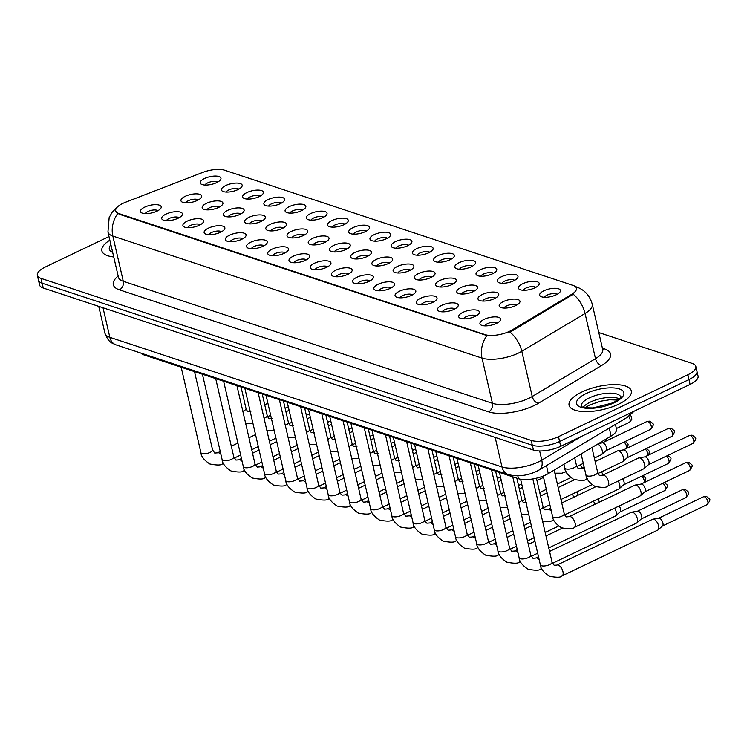 <?xml version="1.0" encoding="UTF-8"?>
<svg xmlns="http://www.w3.org/2000/svg" width="747" height="747" viewBox="0 0 747 747"><rect width="100%" height="100%" fill="white"/><g stroke="black" fill="none" stroke-linecap="round" stroke-linejoin="round"><path stroke-width="1.12" d="M522.713 283.748A10.645 3.922 167 0 1 534.992 281.32A10.645 3.922 167 0 1 538.708 285.083A10.645 3.922 167 0 1 534.964 287.8A10.645 3.922 167 0 1 519.66 289.481A10.645 3.922 167 0 1 522.713 283.748M535.832 287.362A6.658 2.446 -13 0 0 525.841 288.127A6.658 2.446 -13 0 0 523.255 290.266M501.498 276.735A10.645 3.922 167 0 1 513.768 274.308A10.645 3.922 167 0 1 517.494 278.071A10.645 3.922 167 0 1 513.749 280.788A10.645 3.922 167 0 1 498.445 282.469A10.645 3.922 167 0 1 501.498 276.735M514.608 280.349A6.658 2.446 -13 0 0 504.627 281.115A6.658 2.446 -13 0 0 502.031 283.253M480.274 269.723A10.645 3.922 167 0 1 492.553 267.295A10.645 3.922 167 0 1 496.279 271.058A10.645 3.922 167 0 1 492.534 273.775A10.645 3.922 167 0 1 477.23 275.456A10.645 3.922 167 0 1 480.274 269.723M493.393 273.327A6.658 2.446 -13 0 0 483.412 274.093A6.658 2.446 -13 0 0 480.816 276.231M459.06 262.711A10.645 3.922 167 0 1 471.338 260.283A10.645 3.922 167 0 1 475.064 264.046A10.645 3.922 167 0 1 471.32 266.763A10.645 3.922 167 0 1 456.015 268.444A10.645 3.922 167 0 1 459.06 262.711M472.179 266.315A6.658 2.446 -13 0 0 462.197 267.081A6.658 2.446 -13 0 0 459.601 269.219M437.845 255.698A10.645 3.922 167 0 1 450.124 253.27A10.645 3.922 167 0 1 453.849 257.033A10.645 3.922 167 0 1 450.105 259.741A10.645 3.922 167 0 1 434.801 261.431A10.645 3.922 167 0 1 437.845 255.698M450.964 259.302A6.658 2.446 -13 0 0 440.982 260.068A6.658 2.446 -13 0 0 438.386 262.206M416.63 248.676A10.645 3.922 167 0 1 428.909 246.258A10.645 3.922 167 0 1 432.634 250.021A10.645 3.922 167 0 1 428.881 252.729A10.645 3.922 167 0 1 413.586 254.419A10.645 3.922 167 0 1 416.63 248.676M429.749 252.29A6.658 2.446 -13 0 0 419.767 253.056A6.658 2.446 -13 0 0 417.171 255.194M395.415 241.664A10.645 3.922 167 0 1 407.694 239.236A10.645 3.922 167 0 1 411.42 243.008A10.645 3.922 167 0 1 407.666 245.716A10.645 3.922 167 0 1 392.362 247.406A10.645 3.922 167 0 1 395.415 241.664M408.534 245.277A6.658 2.446 -13 0 0 398.543 246.043A6.658 2.446 -13 0 0 395.957 248.181M374.2 234.651A10.645 3.922 167 0 1 386.47 232.224A10.645 3.922 167 0 1 390.195 235.987A10.645 3.922 167 0 1 386.451 238.704A10.645 3.922 167 0 1 371.147 240.385A10.645 3.922 167 0 1 374.2 234.651M387.32 238.265A6.658 2.446 -13 0 0 377.328 239.031A6.658 2.446 -13 0 0 374.742 241.169M352.986 227.639A10.645 3.922 167 0 1 365.255 225.211A10.645 3.922 167 0 1 368.981 228.974A10.645 3.922 167 0 1 365.236 231.691A10.645 3.922 167 0 1 349.932 233.372A10.645 3.922 167 0 1 352.986 227.639M366.095 231.253A6.658 2.446 -13 0 0 356.114 232.018A6.658 2.446 -13 0 0 353.518 234.156M331.761 220.626A10.645 3.922 167 0 1 344.04 218.199A10.645 3.922 167 0 1 347.766 221.962A10.645 3.922 167 0 1 344.022 224.679A10.645 3.922 167 0 1 328.717 226.36A10.645 3.922 167 0 1 331.761 220.626M344.881 224.231A6.658 2.446 -13 0 0 334.899 225.006A6.658 2.446 -13 0 0 332.303 227.135M310.547 213.614A10.645 3.922 167 0 1 322.825 211.186A10.645 3.922 167 0 1 326.551 214.949A10.645 3.922 167 0 1 322.807 217.666A10.645 3.922 167 0 1 307.503 219.347A10.645 3.922 167 0 1 310.547 213.614M323.666 217.218A6.658 2.446 -13 0 0 313.684 217.984A6.658 2.446 -13 0 0 311.088 220.122M289.332 206.602A10.645 3.922 167 0 1 301.611 204.174A10.645 3.922 167 0 1 305.336 207.937A10.645 3.922 167 0 1 301.592 210.645A10.645 3.922 167 0 1 286.288 212.335A10.645 3.922 167 0 1 289.332 206.602M302.451 210.206A6.658 2.446 -13 0 0 292.469 210.971A6.658 2.446 -13 0 0 289.873 213.11M268.117 199.58A10.645 3.922 167 0 1 280.396 197.161A10.645 3.922 167 0 1 284.121 200.924A10.645 3.922 167 0 1 280.368 203.632A10.645 3.922 167 0 1 265.073 205.322A10.645 3.922 167 0 1 268.117 199.58M281.236 203.193A6.658 2.446 -13 0 0 271.254 203.959A6.658 2.446 -13 0 0 268.659 206.097M246.902 192.567A10.645 3.922 167 0 1 259.181 190.14A10.645 3.922 167 0 1 262.907 193.912A10.645 3.922 167 0 1 259.153 196.62A10.645 3.922 167 0 1 243.849 198.31A10.645 3.922 167 0 1 246.902 192.567M260.021 196.181A6.658 2.446 -13 0 0 250.03 196.947A6.658 2.446 -13 0 0 247.444 199.085M225.687 185.555A10.645 3.922 167 0 1 237.957 183.127A10.645 3.922 167 0 1 241.683 186.89A10.645 3.922 167 0 1 237.938 189.607A10.645 3.922 167 0 1 222.634 191.288A10.645 3.922 167 0 1 225.687 185.555M238.797 189.168A6.658 2.446 -13 0 0 228.815 189.934A6.658 2.446 -13 0 0 226.229 192.072M204.473 178.542A10.645 3.922 167 0 1 216.742 176.115A10.645 3.922 167 0 1 220.468 179.878A10.645 3.922 167 0 1 216.723 182.595A10.645 3.922 167 0 1 201.419 184.276A10.645 3.922 167 0 1 204.473 178.542M217.582 182.156A6.658 2.446 -13 0 0 207.601 182.922A6.658 2.446 -13 0 0 205.005 185.06M543.928 290.76A10.645 3.922 167 0 1 556.207 288.333A10.645 3.922 167 0 1 559.933 292.105A10.645 3.922 167 0 1 556.179 294.813A10.645 3.922 167 0 1 540.875 296.503A10.645 3.922 167 0 1 543.928 290.76M557.047 294.374A6.658 2.446 -13 0 0 547.056 295.14A6.658 2.446 -13 0 0 544.47 297.278M482.226 294.533A10.645 3.922 167 0 1 494.505 292.105A10.645 3.922 167 0 1 498.23 295.877A10.645 3.922 167 0 1 494.486 298.585A10.645 3.922 167 0 1 479.182 300.275A10.645 3.922 167 0 1 482.226 294.533M495.345 298.146A6.658 2.446 -13 0 0 485.363 298.912A6.658 2.446 -13 0 0 482.767 301.05M461.011 287.52A10.645 3.922 167 0 1 473.29 285.093A10.645 3.922 167 0 1 477.016 288.865A10.645 3.922 167 0 1 473.262 291.573A10.645 3.922 167 0 1 457.958 293.263A10.645 3.922 167 0 1 461.011 287.52M474.13 291.134A6.658 2.446 -13 0 0 464.139 291.9A6.658 2.446 -13 0 0 461.553 294.038M439.796 280.508A10.645 3.922 167 0 1 452.075 278.08A10.645 3.922 167 0 1 455.801 281.843A10.645 3.922 167 0 1 452.047 284.56A10.645 3.922 167 0 1 436.743 286.241A10.645 3.922 167 0 1 439.796 280.508M452.915 284.121A6.658 2.446 -13 0 0 442.924 284.887A6.658 2.446 -13 0 0 440.338 287.025M418.581 273.495A10.645 3.922 167 0 1 430.851 271.068A10.645 3.922 167 0 1 434.577 274.831A10.645 3.922 167 0 1 430.832 277.548A10.645 3.922 167 0 1 415.528 279.229A10.645 3.922 167 0 1 418.581 273.495M431.691 277.109A6.658 2.446 -13 0 0 421.71 277.875A6.658 2.446 -13 0 0 419.114 280.013M397.367 266.483A10.645 3.922 167 0 1 409.636 264.055A10.645 3.922 167 0 1 413.362 267.818A10.645 3.922 167 0 1 409.617 270.535A10.645 3.922 167 0 1 394.313 272.216A10.645 3.922 167 0 1 397.367 266.483M410.476 270.087A6.658 2.446 -13 0 0 400.495 270.853A6.658 2.446 -13 0 0 397.899 272.991M376.143 259.47A10.645 3.922 167 0 1 388.421 257.043A10.645 3.922 167 0 1 392.147 260.806A10.645 3.922 167 0 1 388.403 263.514A10.645 3.922 167 0 1 373.098 265.204A10.645 3.922 167 0 1 376.143 259.47M389.262 263.075A6.658 2.446 -13 0 0 379.28 263.84A6.658 2.446 -13 0 0 376.684 265.979M354.928 252.449A10.645 3.922 167 0 1 367.207 250.03A10.645 3.922 167 0 1 370.932 253.793A10.645 3.922 167 0 1 367.188 256.501A10.645 3.922 167 0 1 351.884 258.191A10.645 3.922 167 0 1 354.928 252.449M368.047 256.062A6.658 2.446 -13 0 0 358.065 256.828A6.658 2.446 -13 0 0 355.469 258.966M333.713 245.436A10.645 3.922 167 0 1 345.992 243.008A10.645 3.922 167 0 1 349.717 246.781A10.645 3.922 167 0 1 345.973 249.489A10.645 3.922 167 0 1 330.669 251.179A10.645 3.922 167 0 1 333.713 245.436M346.832 249.05A6.658 2.446 -13 0 0 336.85 249.815A6.658 2.446 -13 0 0 334.254 251.954M312.498 238.424A10.645 3.922 167 0 1 324.777 235.996A10.645 3.922 167 0 1 328.503 239.768A10.645 3.922 167 0 1 324.749 242.476A10.645 3.922 167 0 1 309.445 244.166A10.645 3.922 167 0 1 312.498 238.424M325.617 242.037A6.658 2.446 -13 0 0 315.626 242.803A6.658 2.446 -13 0 0 313.04 244.941M291.283 231.411A10.645 3.922 167 0 1 303.562 228.984A10.645 3.922 167 0 1 307.278 232.747A10.645 3.922 167 0 1 303.534 235.464A10.645 3.922 167 0 1 288.23 237.144A10.645 3.922 167 0 1 291.283 231.411M304.402 235.025A6.658 2.446 -13 0 0 294.411 235.791A6.658 2.446 -13 0 0 291.825 237.929M270.069 224.399A10.645 3.922 167 0 1 282.338 221.971A10.645 3.922 167 0 1 286.064 225.734A10.645 3.922 167 0 1 282.319 228.451A10.645 3.922 167 0 1 267.015 230.132A10.645 3.922 167 0 1 270.069 224.399M283.178 228.012A6.658 2.446 -13 0 0 273.197 228.778A6.658 2.446 -13 0 0 270.601 230.916M248.854 217.386A10.645 3.922 167 0 1 261.123 214.959A10.645 3.922 167 0 1 264.849 218.722A10.645 3.922 167 0 1 261.105 221.439A10.645 3.922 167 0 1 245.8 223.12A10.645 3.922 167 0 1 248.854 217.386M261.964 220.991A6.658 2.446 -13 0 0 251.982 221.756A6.658 2.446 -13 0 0 249.386 223.895M227.63 210.374A10.645 3.922 167 0 1 239.908 207.946A10.645 3.922 167 0 1 243.634 211.709A10.645 3.922 167 0 1 239.89 214.426A10.645 3.922 167 0 1 224.586 216.107A10.645 3.922 167 0 1 227.63 210.374M240.749 213.978A6.658 2.446 -13 0 0 230.767 214.744A6.658 2.446 -13 0 0 228.171 216.882M206.415 203.361A10.645 3.922 167 0 1 218.694 200.934A10.645 3.922 167 0 1 222.419 204.697A10.645 3.922 167 0 1 218.675 207.405A10.645 3.922 167 0 1 203.371 209.095A10.645 3.922 167 0 1 206.415 203.361M219.534 206.966A6.658 2.446 -13 0 0 209.552 207.731A6.658 2.446 -13 0 0 206.956 209.87M185.2 196.34A10.645 3.922 167 0 1 197.479 193.912A10.645 3.922 167 0 1 201.204 197.684A10.645 3.922 167 0 1 197.451 200.392A10.645 3.922 167 0 1 182.156 202.082A10.645 3.922 167 0 1 185.2 196.34M198.319 199.953A6.658 2.446 -13 0 0 188.337 200.719A6.658 2.446 -13 0 0 185.742 202.857M503.441 301.545A10.645 3.922 167 0 1 515.719 299.127A10.645 3.922 167 0 1 519.445 302.89A10.645 3.922 167 0 1 515.701 305.598A10.645 3.922 167 0 1 500.397 307.288A10.645 3.922 167 0 1 503.441 301.545M516.56 305.159A6.658 2.446 -13 0 0 506.578 305.925A6.658 2.446 -13 0 0 503.982 308.063M462.963 312.339A10.645 3.922 167 0 1 475.232 309.912A10.645 3.922 167 0 1 478.958 313.675A10.645 3.922 167 0 1 475.213 316.392A10.645 3.922 167 0 1 459.909 318.073A10.645 3.922 167 0 1 462.963 312.339M476.072 315.944A6.658 2.446 -13 0 0 466.091 316.709A6.658 2.446 -13 0 0 463.495 318.848M441.738 305.327A10.645 3.922 167 0 1 454.017 302.899A10.645 3.922 167 0 1 457.743 306.662A10.645 3.922 167 0 1 453.999 309.37A10.645 3.922 167 0 1 438.694 311.06A10.645 3.922 167 0 1 441.738 305.327M454.858 308.931A6.658 2.446 -13 0 0 444.876 309.697A6.658 2.446 -13 0 0 442.28 311.835M420.524 298.305A10.645 3.922 167 0 1 432.802 295.887A10.645 3.922 167 0 1 436.528 299.65A10.645 3.922 167 0 1 432.784 302.358A10.645 3.922 167 0 1 417.48 304.048A10.645 3.922 167 0 1 420.524 298.305M433.643 301.919A6.658 2.446 -13 0 0 423.661 302.684A6.658 2.446 -13 0 0 421.065 304.823M399.309 291.293A10.645 3.922 167 0 1 411.588 288.865A10.645 3.922 167 0 1 415.313 292.637A10.645 3.922 167 0 1 411.569 295.345A10.645 3.922 167 0 1 396.265 297.035A10.645 3.922 167 0 1 399.309 291.293M412.428 294.906A6.658 2.446 -13 0 0 402.446 295.672A6.658 2.446 -13 0 0 399.85 297.81M378.094 284.28A10.645 3.922 167 0 1 390.373 281.852A10.645 3.922 167 0 1 394.099 285.615A10.645 3.922 167 0 1 390.345 288.333A10.645 3.922 167 0 1 375.05 290.013A10.645 3.922 167 0 1 378.094 284.28M391.213 287.894A6.658 2.446 -13 0 0 381.231 288.659A6.658 2.446 -13 0 0 378.636 290.798M356.879 277.268A10.645 3.922 167 0 1 369.158 274.84A10.645 3.922 167 0 1 372.884 278.603A10.645 3.922 167 0 1 369.13 281.32A10.645 3.922 167 0 1 353.826 283.001A10.645 3.922 167 0 1 356.879 277.268M369.998 280.881A6.658 2.446 -13 0 0 360.007 281.647A6.658 2.446 -13 0 0 357.421 283.785M335.664 270.255A10.645 3.922 167 0 1 347.934 267.828A10.645 3.922 167 0 1 351.66 271.591A10.645 3.922 167 0 1 347.915 274.308A10.645 3.922 167 0 1 332.611 275.988A10.645 3.922 167 0 1 335.664 270.255M348.784 273.869A6.658 2.446 -13 0 0 338.793 274.635A6.658 2.446 -13 0 0 336.206 276.763M314.45 263.243A10.645 3.922 167 0 1 326.719 260.815A10.645 3.922 167 0 1 330.445 264.578A10.645 3.922 167 0 1 326.7 267.295A10.645 3.922 167 0 1 311.396 268.976A10.645 3.922 167 0 1 314.45 263.243M327.56 266.847A6.658 2.446 -13 0 0 317.578 267.613A6.658 2.446 -13 0 0 314.982 269.751M293.226 256.23A10.645 3.922 167 0 1 305.504 253.803A10.645 3.922 167 0 1 309.23 257.566A10.645 3.922 167 0 1 305.486 260.273A10.645 3.922 167 0 1 290.181 261.964A10.645 3.922 167 0 1 293.226 256.23M306.345 259.835A6.658 2.446 -13 0 0 296.363 260.6A6.658 2.446 -13 0 0 293.767 262.739M272.011 249.209A10.645 3.922 167 0 1 284.29 246.79A10.645 3.922 167 0 1 288.015 250.553A10.645 3.922 167 0 1 284.271 253.261A10.645 3.922 167 0 1 268.967 254.951A10.645 3.922 167 0 1 272.011 249.209M285.13 252.822A6.658 2.446 -13 0 0 275.148 253.588A6.658 2.446 -13 0 0 272.552 255.726M250.796 242.196A10.645 3.922 167 0 1 263.075 239.768A10.645 3.922 167 0 1 266.8 243.541A10.645 3.922 167 0 1 263.056 246.249A10.645 3.922 167 0 1 247.752 247.939A10.645 3.922 167 0 1 250.796 242.196M263.915 245.81A6.658 2.446 -13 0 0 253.933 246.575A6.658 2.446 -13 0 0 251.337 248.714M229.581 235.184A10.645 3.922 167 0 1 241.86 232.756A10.645 3.922 167 0 1 245.586 236.519A10.645 3.922 167 0 1 241.832 239.236A10.645 3.922 167 0 1 226.537 240.926A10.645 3.922 167 0 1 229.581 235.184M242.7 238.797A6.658 2.446 -13 0 0 232.709 239.563A6.658 2.446 -13 0 0 230.123 241.701M208.366 228.171A10.645 3.922 167 0 1 220.645 225.743A10.645 3.922 167 0 1 224.371 229.506A10.645 3.922 167 0 1 220.617 232.224A10.645 3.922 167 0 1 205.313 233.904A10.645 3.922 167 0 1 208.366 228.171M221.485 231.785A6.658 2.446 -13 0 0 211.494 232.55A6.658 2.446 -13 0 0 208.908 234.689M187.152 221.159A10.645 3.922 167 0 1 199.421 218.731A10.645 3.922 167 0 1 203.147 222.494A10.645 3.922 167 0 1 199.402 225.211A10.645 3.922 167 0 1 184.098 226.892A10.645 3.922 167 0 1 187.152 221.159M200.261 224.772A6.658 2.446 -13 0 0 190.28 225.538A6.658 2.446 -13 0 0 187.693 227.676M165.937 214.146A10.645 3.922 167 0 1 178.206 211.718A10.645 3.922 167 0 1 181.932 215.481A10.645 3.922 167 0 1 178.188 218.199A10.645 3.922 167 0 1 162.883 219.879A10.645 3.922 167 0 1 165.937 214.146M179.047 217.75A6.658 2.446 -13 0 0 169.065 218.516A6.658 2.446 -13 0 0 166.469 220.654M144.713 207.134A10.645 3.922 167 0 1 156.991 204.706A10.645 3.922 167 0 1 160.717 208.469A10.645 3.922 167 0 1 156.973 211.177A10.645 3.922 167 0 1 141.669 212.867A10.645 3.922 167 0 1 144.713 207.134M157.832 210.738A6.658 2.446 -13 0 0 147.85 211.504A6.658 2.446 -13 0 0 145.254 213.642M484.177 319.352A10.645 3.922 167 0 1 496.447 316.924A10.645 3.922 167 0 1 500.173 320.687A10.645 3.922 167 0 1 496.428 323.404A10.645 3.922 167 0 1 481.124 325.085A10.645 3.922 167 0 1 484.177 319.352M497.297 322.956A6.658 2.446 -13 0 0 487.305 323.722A6.658 2.446 -13 0 0 484.719 325.86M615.407 424.399L616.499 429.142A19.964 7.349 167 0 1 611.111 436.061L548.298 473.598A19.964 7.349 167 0 1 545.73 474.961A19.964 7.349 167 0 1 518.465 478.715L143.938 354.9A19.964 7.349 167 0 1 140.912 353.098M511.966 330.034A17.965 6.611 167 0 1 509.659 331.266A17.965 6.611 167 0 1 485.111 334.637L119.006 213.605A17.965 6.611 167 0 1 115.701 210.85A17.965 6.611 167 0 1 125.487 202.269L202.642 172.454A17.965 6.611 167 0 1 224.558 170.204L573.117 285.438A17.965 6.611 167 0 1 576.423 288.183A17.965 6.611 167 0 1 571.567 294.411L511.966 330.034L512.171 330.902L507.549 332.723M618.581 404.202A31.934 11.756 -13 0 0 631.318 390.933A31.934 11.756 -13 0 0 613.175 384.612A31.934 11.756 -13 0 0 581.82 392.044A31.934 11.756 -13 0 0 569.083 405.304A31.934 11.756 -13 0 0 587.226 411.625A31.934 11.756 -13 0 0 618.581 404.202A31.934 11.756 -13 0 0 631.318 390.933A31.934 11.756 -13 0 0 613.175 384.612A31.934 11.756 -13 0 0 581.82 392.044A31.934 11.756 -13 0 0 569.083 405.304A31.934 11.756 -13 0 0 587.226 411.625A31.934 11.756 -13 0 0 618.581 404.202M575.377 286.605A23.288 18.516 108.3 0 1 576.264 286.867C584.528 289.761 589.859 295.56 592.259 304.253A26.612 9.795 167 0 1 585.069 313.479L521.798 351.286A26.612 9.795 167 0 1 518.381 353.107A26.612 9.795 167 0 1 482.02 358.112A23.288 18.516 -71.7 0 1 486.913 335.562L119.137 214.202L115.72 210.953M695.831 366.478L698.062 376.124A19.964 7.349 -13 0 1 690.097 384.406L560.708 446.314A19.964 7.349 -13 0 1 533.442 450.067L43.242 288.015A19.964 7.349 -13 0 1 39.572 284.952L38.461 280.134A19.964 7.349 -13 0 0 42.131 283.197L532.322 445.24A19.964 7.349 -13 0 0 559.596 441.496L688.986 379.588A19.964 7.349 -13 0 0 696.951 371.296A19.964 7.349 -13 0 1 688.986 379.588L559.596 441.496A19.964 7.349 -13 0 1 532.322 445.24L42.131 283.197A19.964 7.349 -13 0 1 38.461 280.134L37.35 275.307A19.964 7.349 -13 0 0 41.02 278.37L531.21 440.422A19.964 7.349 -13 0 0 558.485 436.668L687.875 374.761A19.964 7.349 -13 0 0 695.831 366.478A19.964 7.349 -13 0 0 692.161 363.415L598.795 332.546M117.737 213.511A23.288 18.516 108.3 0 0 112.844 236.061L482.02 358.112L492.46 403.315A26.612 9.795 -13 0 0 528.811 398.319A26.612 9.795 -13 0 0 532.237 396.489L595.499 358.681L585.069 313.479A23.288 14.258 -120.9 0 0 573.22 294.243L512.171 330.902M109.837 240.179A31.934 11.756 -13 0 0 101.863 250.852A31.934 11.756 -13 0 0 113.712 256.949A31.934 11.756 -13 0 1 101.863 250.852A31.934 11.756 -13 0 1 109.837 240.179M109.006 236.547L45.306 267.024A19.964 7.349 -13 0 0 37.35 275.307M556.907 565.068L652.589 519.296A5.985 2.885 64.4 0 1 652.971 519.174A5.985 2.885 64.4 0 1 653.914 519.268A5.985 2.885 64.4 0 1 658.621 525.832A5.985 2.885 64.4 0 1 658.088 529.875A5.985 2.885 64.4 0 1 657.752 530.099L562.08 575.872C560.978 577.552 556.702 577.664 549.26 576.189C543.499 572.351 540.529 568.56 540.352 564.797A5.985 2.204 167 0 0 541.248 565.638A5.985 2.204 167 0 0 549.633 564.592A5.985 2.204 167 0 0 552.024 562.099L554.171 565.274L556.907 565.068A5.985 2.885 64.4 0 1 558.242 565.049A5.985 2.885 64.4 0 1 558.457 565.124A5.985 2.885 64.4 0 1 562.65 570.587A5.985 2.885 64.4 0 1 562.08 575.872M658.565 518.278A4.323 2.082 64.4 0 1 658.835 518.194A4.323 2.082 64.4 0 1 659.526 518.259A4.323 2.082 64.4 0 1 662.916 523.003A4.323 2.082 64.4 0 1 662.533 525.916L658.088 529.875M569.111 516.644L634.903 485.167A5.985 2.885 64.4 0 1 635.286 485.046A5.985 2.885 64.4 0 1 636.239 485.139A5.985 2.885 64.4 0 1 640.935 491.703A5.985 2.885 64.4 0 1 640.412 495.747A5.985 2.885 64.4 0 1 640.076 495.971L574.275 527.447C573.173 529.128 568.906 529.24 561.455 527.774C555.693 523.936 552.724 520.136 552.556 516.373A5.985 2.204 167 0 0 553.443 517.213A5.985 2.204 167 0 0 561.837 516.168A5.985 2.204 167 0 0 564.218 513.684C565.302 516.14 566.021 517.195 566.375 516.849L569.111 516.644A5.985 2.885 64.4 0 1 570.437 516.625A5.985 2.885 64.4 0 1 570.661 516.709A5.985 2.885 64.4 0 1 574.845 522.172A5.985 2.885 64.4 0 1 574.275 527.447M640.889 484.149A4.323 2.082 64.4 0 1 641.159 484.065A4.323 2.082 64.4 0 1 641.85 484.131A4.323 2.082 64.4 0 1 645.24 488.874A4.323 2.082 64.4 0 1 644.857 491.787L640.412 495.747M602.521 475.241L638.601 457.976A5.985 2.885 64.4 0 1 638.984 457.855A5.985 2.885 64.4 0 1 639.936 457.958A5.985 2.885 64.4 0 1 644.633 464.522A5.985 2.885 64.4 0 1 644.11 468.556A5.985 2.885 64.4 0 1 643.774 468.78L607.694 486.045C606.592 487.726 602.315 487.828 594.873 486.362C589.112 482.525 586.143 478.724 585.965 474.971A5.985 2.204 167 0 0 586.862 475.811A5.985 2.204 167 0 0 595.247 474.756A5.985 2.204 167 0 0 597.637 472.272C598.721 474.728 599.43 475.783 599.785 475.447L602.521 475.241A5.985 2.885 64.4 0 1 603.856 475.213A5.985 2.885 64.4 0 1 604.071 475.297A5.985 2.885 64.4 0 1 608.263 480.76A5.985 2.885 64.4 0 1 607.694 486.045M644.586 456.959A4.323 2.082 64.4 0 1 644.857 456.875A4.323 2.082 64.4 0 1 645.548 456.94A4.323 2.082 64.4 0 1 648.938 461.683A4.323 2.082 64.4 0 1 648.555 464.606L644.11 468.556M549.559 551.417L631.364 512.283A5.985 2.885 64.4 0 1 631.747 512.162A5.985 2.885 64.4 0 1 632.7 512.255A5.985 2.885 64.4 0 1 637.396 518.82A5.985 2.885 64.4 0 1 636.874 522.863A5.985 2.885 64.4 0 1 636.537 523.087L552.425 563.322M637.35 511.265A4.323 2.082 64.4 0 1 637.621 511.181A4.323 2.082 64.4 0 1 638.312 511.247A4.323 2.082 64.4 0 1 641.701 515.99A4.323 2.082 64.4 0 1 641.318 518.904L636.874 522.863M614.632 508.147A5.985 2.885 64.4 0 1 616.182 511.807A5.985 2.885 64.4 0 1 615.659 515.85A5.985 2.885 64.4 0 1 615.323 516.065L548.746 547.924M619.132 505.99A4.323 2.082 64.4 0 1 620.486 508.978A4.323 2.082 64.4 0 1 620.103 511.891L615.659 515.85M593.417 501.134A5.985 2.885 64.4 0 1 594.845 504.328M597.917 498.977A4.323 2.082 64.4 0 1 599.271 501.956A4.323 2.082 64.4 0 1 599.318 502.189M572.202 494.112A5.985 2.885 64.4 0 1 573.631 497.315M576.703 491.965A4.323 2.082 64.4 0 1 578.057 494.944A4.323 2.082 64.4 0 1 578.103 495.177M618.171 481.031A5.985 2.885 64.4 0 1 619.721 484.691A5.985 2.885 64.4 0 1 619.198 488.734A5.985 2.885 64.4 0 1 618.861 488.958L564.629 514.898M622.671 478.874A4.323 2.082 64.4 0 1 624.025 481.862A4.323 2.082 64.4 0 1 623.642 484.775L619.198 488.734M601.456 471.861A4.323 2.082 64.4 0 1 602.81 474.849A4.323 2.082 64.4 0 1 602.857 475.083M580.242 464.849A4.323 2.082 64.4 0 1 581.596 467.837A4.323 2.082 64.4 0 1 581.642 468.061M595.172 461.59L617.386 450.964A5.985 2.885 64.4 0 1 617.769 450.843A5.985 2.885 64.4 0 1 618.721 450.936A5.985 2.885 64.4 0 1 623.418 457.5A5.985 2.885 64.4 0 1 622.886 461.543A5.985 2.885 64.4 0 1 622.559 461.767L598.039 473.495M623.362 449.946A4.323 2.082 64.4 0 1 623.642 449.862A4.323 2.082 64.4 0 1 624.324 449.927A4.323 2.082 64.4 0 1 627.723 454.671A4.323 2.082 64.4 0 1 627.34 457.584L622.886 461.543M602.147 442.934A4.323 2.082 64.4 0 1 602.427 442.85A4.323 2.082 64.4 0 1 603.109 442.915A4.323 2.082 64.4 0 1 606.508 447.658A4.323 2.082 64.4 0 1 606.125 450.572L601.671 454.531A5.985 2.885 64.4 0 1 601.344 454.755L594.36 458.088M597.768 444.026A5.985 2.885 64.4 0 1 602.203 450.488A5.985 2.885 64.4 0 1 601.671 454.531M546.459 465.605L548.298 473.598M119.006 213.605L119.137 214.202M571.567 294.411L571.763 295.289M485.111 334.637L485.251 335.235M517.802 475.82L518.465 478.715M609.263 428.078L611.111 436.061M143.741 354.022L143.938 354.9M119.408 289.817A6.658 5.294 108.3 0 0 123.283 281.274L492.46 403.315A6.658 5.294 108.3 0 1 488.585 411.858L119.408 289.817A33.27 12.251 167 0 1 118.129 276.063M118.39 277.193A26.612 9.795 -13 0 0 123.283 281.274L112.844 236.061A26.612 9.795 167 0 1 107.951 231.99L118.549 277.707M509.856 331.976A23.288 14.258 -120.9 0 1 521.798 351.286L532.237 396.489A6.658 4.071 59.1 0 0 538.307 403.324A33.27 12.251 167 0 1 488.585 411.858M602.409 348.214L604.454 348.886A33.27 12.251 167 0 1 601.578 365.516L538.307 403.324M41.02 278.37L43.242 288.015M531.21 440.422L533.442 450.067M558.485 436.668L560.708 446.314M687.875 374.761L690.097 384.406M601.578 365.516A6.658 4.071 59.1 0 1 595.499 358.681A26.612 9.795 -13 0 0 602.698 349.456L602.773 349.988M602.68 349.381A6.658 5.294 108.3 0 0 604.454 348.886M103.011 307.773L109.837 337.317A13.306 10.579 108.3 0 0 116.177 344.918C112.452 342.901 109.062 343.695 104.944 333.237A26.612 9.795 -13 0 0 109.837 337.317L501.993 466.959A26.612 9.795 -13 0 0 538.344 461.954A26.612 9.795 -13 0 0 541.771 460.124L539.651 450.964M495.168 437.415L501.993 466.959A13.306 10.579 108.3 0 0 508.333 474.56L116.177 344.918M634.25 411.13L627.247 417.33L539.222 469.928A13.306 8.152 -120.9 0 0 541.771 460.124L581.642 436.295M627.247 417.33A13.306 8.152 -120.9 0 0 629.964 413.175M704.44 496.774A4.323 2.082 64.4 0 1 707.586 500.649A4.323 2.082 64.4 0 1 707.213 504.589C711.76 498.361 709.781 499.584 706.709 496.578A4.323 3.436 108.3 0 0 704.44 496.774A4.323 2.082 64.4 0 0 703.478 496.783L658.695 518.213M686.764 462.645A4.323 2.082 64.4 0 1 689.911 466.52A4.323 2.082 64.4 0 1 689.537 470.461C694.084 464.232 692.105 465.456 689.033 462.458A4.323 3.436 108.3 0 0 686.764 462.645A4.323 2.082 64.4 0 0 685.802 462.654L641.019 484.084M690.303 435.529A4.323 2.082 64.4 0 1 693.449 439.404A4.323 2.082 64.4 0 1 693.076 443.344C697.623 437.116 695.644 438.34 692.572 435.342A4.323 3.436 108.3 0 0 690.303 435.529A4.323 2.082 64.4 0 0 689.341 435.548L644.708 456.903M683.225 489.752A4.323 2.082 64.4 0 1 686.372 493.636A4.323 2.082 64.4 0 1 685.998 497.577C690.545 491.349 688.566 492.562 685.494 489.565A4.323 3.436 108.3 0 0 683.225 489.752A4.323 2.082 64.4 0 0 682.263 489.771L637.48 511.2M512.741 476.819L530.809 555.086A5.985 2.204 167 0 1 528.418 557.57A5.985 2.204 167 0 1 520.033 558.625A5.985 2.204 167 0 1 519.137 557.785L499.435 472.421M530.809 555.086L532.956 558.261L535.692 558.056A5.985 2.885 64.4 0 1 537.028 558.028A5.985 2.885 64.4 0 1 537.242 558.112A5.985 2.885 64.4 0 1 539.147 559.578M541.51 568.252A5.985 2.885 64.4 0 1 540.856 568.859C539.764 570.54 535.487 570.643 528.045 569.177C522.284 565.339 519.314 561.539 519.137 557.785M662.869 483.225A4.323 2.082 64.4 0 1 665.353 487.277A4.323 2.082 64.4 0 1 664.783 490.564C669.331 484.336 667.351 485.55 664.27 482.553L664.27 482.553M491.526 469.807L509.594 548.074A5.985 2.204 167 0 1 507.204 550.558A5.985 2.204 167 0 1 498.819 551.613A5.985 2.204 167 0 1 497.922 550.772L478.22 465.409M509.594 548.074L511.742 551.249L514.478 551.043A5.985 2.885 64.4 0 1 515.803 551.015A5.985 2.885 64.4 0 1 516.028 551.099A5.985 2.885 64.4 0 1 517.932 552.565M520.295 561.24A5.985 2.885 64.4 0 1 519.641 561.847C518.549 563.527 514.272 563.63 506.83 562.164C501.069 558.326 498.1 554.526 497.922 550.772M641.654 476.203A4.323 2.082 64.4 0 1 644.269 482.534M643.055 475.54L645.8 478.285L645.305 482.039M470.302 462.795L488.379 541.061A5.985 2.204 167 0 1 485.989 543.545A5.985 2.204 167 0 1 477.604 544.6A5.985 2.204 167 0 1 476.707 543.751L456.996 458.397M488.379 541.061C488.249 541.696 488.958 542.752 490.527 544.227L493.263 544.031A5.985 2.885 64.4 0 1 494.589 544.003A5.985 2.885 64.4 0 1 494.813 544.087A5.985 2.885 64.4 0 1 496.718 545.553M499.08 554.227A5.985 2.885 64.4 0 1 498.426 554.834C497.325 556.515 493.057 556.618 485.606 555.152C479.845 551.314 476.875 547.514 476.707 543.751M449.087 455.782L467.155 534.049A5.985 2.204 167 0 1 464.774 536.533A5.985 2.204 167 0 1 456.38 537.579A5.985 2.204 167 0 1 455.493 536.738L435.781 451.384M467.155 534.049L469.312 537.214L472.048 537.018A5.985 2.885 64.4 0 1 473.374 536.99A5.985 2.885 64.4 0 1 473.598 537.074A5.985 2.885 64.4 0 1 475.503 538.54M477.865 547.206A5.985 2.885 64.4 0 1 477.212 547.822C476.11 549.503 471.843 549.605 464.391 548.139C458.63 544.302 455.661 540.501 455.493 536.738M666.408 456.109A4.323 2.082 64.4 0 1 668.892 460.171A4.323 2.082 64.4 0 1 668.322 463.448C672.87 457.22 670.89 458.443 667.809 455.437L667.809 455.437M551.351 511.163A5.985 2.885 64.4 0 0 549.437 509.697A5.985 2.885 64.4 0 0 549.222 509.613A5.985 2.885 64.4 0 0 547.887 509.631L545.161 509.837C544.806 510.182 544.087 509.118 543.004 506.662A5.985 2.204 167 0 1 540.623 509.155A5.985 2.204 167 0 1 539.876 509.482M553.714 519.828A5.985 2.885 64.4 0 1 553.06 520.435L549.727 521.621L542.677 521.602M645.193 449.096A4.323 2.082 64.4 0 1 647.808 455.418M646.594 448.424L649.339 451.169L648.844 454.923M526.672 502.619L523.946 502.824C523.591 503.161 522.872 502.105 521.789 499.65A5.985 2.204 167 0 1 519.398 502.143A5.985 2.204 167 0 1 518.661 502.46M623.978 442.084A4.323 2.082 64.4 0 1 626.593 448.405M625.379 441.412A4.323 3.436 108.3 0 0 625.37 441.412L628.124 444.157L627.629 447.911M505.458 495.606L502.722 495.812C502.367 496.148 501.657 495.093 500.574 492.637A5.985 2.204 167 0 1 498.184 495.121A5.985 2.204 167 0 1 497.446 495.448M669.088 428.517A4.323 2.082 64.4 0 1 672.235 432.392A4.323 2.082 64.4 0 1 671.861 436.332C676.409 430.104 674.429 431.327 671.348 428.33A4.323 3.436 108.3 0 0 669.088 428.517A4.323 2.082 64.4 0 0 668.126 428.535L623.493 449.881M584.761 469.751A5.985 2.885 64.4 0 0 582.856 468.285A5.985 2.885 64.4 0 0 582.641 468.201A5.985 2.885 64.4 0 0 581.306 468.229L578.57 468.425C578.215 468.771 577.506 467.715 576.423 465.26A5.985 2.204 167 0 1 574.032 467.743A5.985 2.204 167 0 1 565.647 468.799A5.985 2.204 167 0 1 564.751 467.949C564.928 471.712 567.888 475.512 573.659 479.35C581.101 480.816 585.377 480.713 586.47 479.032L587.235 478.668M587.123 478.425A5.985 2.885 64.4 0 1 586.47 479.032M647.873 421.504A4.323 2.082 64.4 0 1 651.01 425.379A4.323 2.082 64.4 0 1 650.646 429.32C655.184 423.091 653.214 424.315 650.133 421.308A4.323 3.436 108.3 0 0 647.873 421.504A4.323 2.082 64.4 0 0 646.911 421.513L602.278 442.868M565.909 471.404A5.985 2.885 64.4 0 1 565.255 472.02L561.921 473.196L554.872 473.178M628.778 416.35A4.323 2.082 64.4 0 1 629.432 422.307L631.757 419.44L631.663 417.041L630.403 415.145M619.394 398.842A20.281 7.47 -13 0 0 590.335 402.101A20.281 7.47 -13 0 0 583.267 407.18M620.766 397.049A20.281 7.47 -13 0 0 609.122 393.165A20.281 7.47 -13 0 0 589.364 397.88A20.281 7.47 -13 0 0 581.25 406.172M586.227 393.501A24.268 8.936 -13 0 0 581.007 407.302A24.268 8.936 -13 0 0 614.174 402.736A24.268 8.936 -13 0 0 619.384 388.944A24.268 8.936 -13 0 0 586.227 393.501M110.883 244.708A24.268 8.936 -13 0 0 112.666 252.411M427.872 448.77L445.94 527.037A5.985 2.204 167 0 1 443.559 529.52A5.985 2.204 167 0 1 435.165 530.566A5.985 2.204 167 0 1 434.278 529.726L414.566 444.362M445.94 527.037L448.097 530.202L450.824 529.996A5.985 2.885 64.4 0 1 452.159 529.978A5.985 2.885 64.4 0 1 452.374 530.062A5.985 2.885 64.4 0 1 454.288 531.528M456.65 540.193A5.985 2.885 64.4 0 1 455.997 540.8C454.895 542.481 450.618 542.593 443.176 541.127C437.415 537.289 434.446 533.489 434.278 529.726M406.657 441.748L424.726 520.015A5.985 2.204 167 0 1 422.335 522.508A5.985 2.204 167 0 1 413.95 523.554A5.985 2.204 167 0 1 413.054 522.713L393.352 437.35M424.726 520.015C424.595 520.65 425.314 521.714 426.882 523.189L429.609 522.984A5.985 2.885 64.4 0 1 430.944 522.965A5.985 2.885 64.4 0 1 431.159 523.049A5.985 2.885 64.4 0 1 433.073 524.515M435.436 533.181A5.985 2.885 64.4 0 1 434.782 533.788C433.68 535.468 429.404 535.58 421.962 534.114C416.2 530.277 413.231 526.476 413.054 522.713M385.443 434.735L403.511 513.002A5.985 2.204 167 0 1 401.12 515.495A5.985 2.204 167 0 1 392.735 516.541A5.985 2.204 167 0 1 391.839 515.701L372.137 430.337M403.511 513.002L405.658 516.177L408.394 515.972A5.985 2.885 64.4 0 1 409.729 515.953A5.985 2.885 64.4 0 1 409.944 516.028A5.985 2.885 64.4 0 1 411.858 517.494M414.221 526.168A5.985 2.885 64.4 0 1 413.567 526.775C412.465 528.456 408.189 528.568 400.747 527.093C394.986 523.255 392.016 519.464 391.839 515.701M605.331 439.507A4.323 2.082 64.4 0 1 605.369 441.393M484.243 488.594L481.507 488.799C481.152 489.136 480.442 488.08 479.359 485.625A5.985 2.204 167 0 1 476.969 488.108A5.985 2.204 167 0 1 476.222 488.435M463.028 481.582L460.292 481.778C459.937 482.123 459.218 481.068 458.144 478.612A5.985 2.204 167 0 1 455.754 481.096A5.985 2.204 167 0 1 455.007 481.423M441.813 474.569L439.077 474.765C438.722 475.111 438.003 474.056 436.93 471.6A5.985 2.204 167 0 1 434.539 474.084A5.985 2.204 167 0 1 433.792 474.41M364.228 427.723L382.296 505.99A5.985 2.204 167 0 1 379.906 508.474A5.985 2.204 167 0 1 371.52 509.529A5.985 2.204 167 0 1 370.624 508.688L350.922 423.325M382.296 505.99L384.444 509.165L387.179 508.959A5.985 2.885 64.4 0 1 388.515 508.94A5.985 2.885 64.4 0 1 388.729 509.015A5.985 2.885 64.4 0 1 390.634 510.481M392.997 519.156A5.985 2.885 64.4 0 1 392.343 519.763C391.251 521.443 386.974 521.546 379.532 520.08C373.771 516.242 370.801 512.442 370.624 508.688M343.013 420.71L361.081 498.977A5.985 2.204 167 0 1 358.691 501.461A5.985 2.204 167 0 1 350.306 502.516A5.985 2.204 167 0 1 349.409 501.676L329.698 416.312M361.081 498.977L363.229 502.152L365.965 501.947A5.985 2.885 64.4 0 1 367.291 501.919A5.985 2.885 64.4 0 1 367.515 502.003A5.985 2.885 64.4 0 1 369.42 503.469M371.782 512.143A5.985 2.885 64.4 0 1 371.128 512.75C370.026 514.431 365.759 514.534 358.317 513.068C352.547 509.23 349.587 505.43 349.409 501.676M321.789 413.698L339.866 491.965A5.985 2.204 167 0 1 337.476 494.449A5.985 2.204 167 0 1 329.091 495.504A5.985 2.204 167 0 1 328.194 494.654L308.483 409.3M339.866 491.965C339.736 492.6 340.445 493.655 342.014 495.13L344.75 494.934A5.985 2.885 64.4 0 1 346.076 494.906A5.985 2.885 64.4 0 1 346.3 494.99A5.985 2.885 64.4 0 1 348.205 496.456M350.567 505.131A5.985 2.885 64.4 0 1 349.913 505.738C348.812 507.418 344.544 507.521 337.093 506.055C331.332 502.217 328.363 498.417 328.194 494.654M300.574 406.685L318.642 484.952A5.985 2.204 167 0 1 316.261 487.436A5.985 2.204 167 0 1 307.867 488.482A5.985 2.204 167 0 1 306.98 487.642L287.268 402.288M318.642 484.952L320.799 488.118L323.526 487.922A5.985 2.885 64.4 0 1 324.861 487.894A5.985 2.885 64.4 0 1 325.085 487.978A5.985 2.885 64.4 0 1 326.99 489.444M329.352 498.109A5.985 2.885 64.4 0 1 328.699 498.725C327.597 500.406 323.33 500.509 315.878 499.043C310.117 495.205 307.148 491.405 306.98 487.642M279.359 399.673L297.427 477.94A5.985 2.204 167 0 1 295.046 480.424A5.985 2.204 167 0 1 286.652 481.47A5.985 2.204 167 0 1 285.765 480.629L266.053 395.275M297.427 477.94L299.584 481.105L302.311 480.9A5.985 2.885 64.4 0 1 303.646 480.881A5.985 2.885 64.4 0 1 303.861 480.965A5.985 2.885 64.4 0 1 305.775 482.431M308.137 491.096A5.985 2.885 64.4 0 1 307.484 491.703C306.382 493.384 302.105 493.496 294.663 492.03C288.902 488.193 285.933 484.392 285.765 480.629M420.589 467.547L417.862 467.753C417.508 468.098 416.789 467.043 415.705 464.587A5.985 2.204 167 0 1 413.324 467.071A5.985 2.204 167 0 1 412.577 467.398M399.374 460.535L396.648 460.74C396.293 461.086 395.574 460.021 394.491 457.566A5.985 2.204 167 0 1 392.11 460.059A5.985 2.204 167 0 1 391.363 460.385M378.159 453.522L375.433 453.728C375.078 454.064 374.359 453.009 373.276 450.553A5.985 2.204 167 0 1 370.885 453.046A5.985 2.204 167 0 1 370.148 453.364M356.945 446.51L354.209 446.715C353.854 447.051 353.144 445.996 352.061 443.541A5.985 2.204 167 0 1 349.671 446.024A5.985 2.204 167 0 1 348.933 446.351M335.73 439.497L332.994 439.703C332.639 440.039 331.92 438.984 330.846 436.528A5.985 2.204 167 0 1 328.456 439.012A5.985 2.204 167 0 1 327.709 439.339M258.145 392.651L276.213 470.918A5.985 2.204 167 0 1 273.822 473.411A5.985 2.204 167 0 1 265.437 474.457A5.985 2.204 167 0 1 264.541 473.617L244.839 388.253M276.213 470.918C276.082 471.553 276.801 472.618 278.37 474.093L281.096 473.887A5.985 2.885 64.4 0 1 282.431 473.869A5.985 2.885 64.4 0 1 282.646 473.953A5.985 2.885 64.4 0 1 284.56 475.419M286.923 484.084A5.985 2.885 64.4 0 1 286.269 484.691C285.167 486.372 280.891 486.484 273.449 485.018C267.687 481.18 264.718 477.38 264.541 473.617M236.93 385.639L254.998 463.906A5.985 2.204 167 0 1 252.607 466.399A5.985 2.204 167 0 1 244.222 467.445A5.985 2.204 167 0 1 243.326 466.604L223.624 381.241M254.998 463.906L257.145 467.08L259.881 466.875A5.985 2.885 64.4 0 1 261.217 466.856A5.985 2.885 64.4 0 1 261.431 466.931A5.985 2.885 64.4 0 1 263.336 468.406M265.708 477.072A5.985 2.885 64.4 0 1 265.054 477.678C263.952 479.359 259.676 479.471 252.234 477.996C246.473 474.158 243.503 470.367 243.326 466.604M215.715 378.626L233.783 456.893A5.985 2.204 167 0 1 231.393 459.377A5.985 2.204 167 0 1 223.008 460.432A5.985 2.204 167 0 1 222.111 459.592L202.409 374.228M233.783 456.893L235.931 460.068L238.666 459.863A5.985 2.885 64.4 0 1 240.002 459.844A5.985 2.885 64.4 0 1 240.217 459.919A5.985 2.885 64.4 0 1 242.121 461.385M244.484 470.059A5.985 2.885 64.4 0 1 243.83 470.666C242.738 472.347 238.461 472.449 231.019 470.983C225.258 467.146 222.289 463.345 222.111 459.592M194.5 371.614L212.568 449.881A5.985 2.204 167 0 1 210.178 452.365A5.985 2.204 167 0 1 201.793 453.42A5.985 2.204 167 0 1 200.896 452.579L181.185 367.216M212.568 449.881L214.716 453.055L217.452 452.85A5.985 2.885 64.4 0 1 218.778 452.822A5.985 2.885 64.4 0 1 219.002 452.906A5.985 2.885 64.4 0 1 220.907 454.372M223.269 463.047A5.985 2.885 64.4 0 1 222.615 463.654C221.514 465.334 217.246 465.437 209.804 463.971C204.034 460.133 201.074 456.333 200.896 452.579M314.515 432.485L311.779 432.681C311.424 433.027 310.705 431.971 309.632 429.516A5.985 2.204 167 0 1 307.241 431.999A5.985 2.204 167 0 1 306.494 432.326M293.3 425.473L290.564 425.669C290.209 426.014 289.491 424.959 288.417 422.503A5.985 2.204 167 0 1 286.026 424.987A5.985 2.204 167 0 1 285.279 425.314M272.076 418.451L269.35 418.656C268.995 419.002 268.276 417.947 267.193 415.491A5.985 2.204 167 0 1 264.812 417.975A5.985 2.204 167 0 1 264.065 418.301M250.861 411.438L248.135 411.644C247.78 411.989 247.061 410.925 245.978 408.469A5.985 2.204 167 0 1 243.597 410.962A5.985 2.204 167 0 1 242.85 411.289M117.139 207.255L112.209 212.185L109.165 217.508L107.951 231.99M576.264 286.867L575.311 286.549M592.259 304.253L602.698 349.456M539.222 469.928L536.43 471.422C526.738 475.839 517.372 476.885 508.333 474.56M104.944 333.237L98.735 306.363M520.603 479.238L540.352 564.797M658.835 518.194L652.971 519.174M532.826 478.939L552.024 562.099M707.213 504.589L662.43 526.019M703.478 496.783L706.709 496.578M543.246 476.054L552.556 516.373M641.159 484.065L635.286 485.046M554.162 470.096L564.218 513.684M689.537 470.461L644.745 491.89M685.802 462.654L689.033 462.458M581.119 453.98L585.965 474.971M644.857 456.875L638.984 457.855M591.923 447.528L597.637 472.272M693.076 443.344L648.443 464.699M689.341 435.548L692.572 435.342M535.692 558.056L538.494 556.72M637.621 511.181L631.747 512.162M540.856 568.859L541.622 568.495M685.998 497.577L641.206 519.006M682.263 489.771L685.494 489.565M514.478 551.043L517.269 549.699M528.344 544.404L534.917 541.258M545.992 535.963L562.351 528.138M519.641 561.847L520.407 561.483M531.21 556.31L537.681 553.219M664.783 490.564L619.991 511.994M493.263 544.031L496.055 542.686M507.129 537.392L513.703 534.245M524.777 528.951L531.35 525.804M498.426 554.834L499.192 554.47M509.996 549.297L516.466 546.206M527.531 540.903L534.114 537.756M545.179 532.462L558.579 526.056M472.048 537.018L474.84 535.674M485.914 530.379L492.488 527.233M503.562 521.938L510.136 518.792M477.212 547.822L477.977 547.448M488.781 542.285L495.252 539.185M506.317 533.89L512.9 530.743M523.964 525.449L530.547 522.302M547.887 509.631L550.688 508.296M561.753 503.002L595.761 486.727M536.43 478.201L543.004 506.662M553.06 520.435L553.826 520.071M668.322 463.448L623.53 484.878M528.755 514.543L521.462 514.59M540.539 495.989L547.121 492.843M558.186 487.539L574.546 479.714M516.831 478.173L521.789 499.65M543.414 507.885L549.876 504.795M560.95 499.5L591.997 484.644M507.54 507.53L500.238 507.577M519.324 488.968L522.498 487.455M536.972 480.526L543.555 477.38M495.616 471.161L500.574 492.637M522.2 500.873L525.262 499.407M539.736 492.488L546.309 489.341M557.383 484.037L570.783 477.632M563.901 464.27L564.751 467.949M581.306 468.229L584.107 466.884M623.642 449.862L617.769 450.843M574.704 457.818L576.423 465.26M671.861 436.332L627.228 457.687M668.126 428.535L671.348 428.33M602.427 442.85L598.711 443.466M565.255 472.02L566.021 471.646M576.824 466.483L583.295 463.383M650.646 429.32L606.013 450.674M646.911 421.513L650.133 421.308M629.432 422.307L616.368 428.554M585.144 407.629L589.756 404.939L600.765 401.167L609.711 399.785L617.9 400.065M620.794 397.18L620.776 396.993C622.737 396.265 620.243 398.179 613.278 402.754L593.053 407.927C578.094 407.815 582.221 405.64 581.203 406.125L581.278 406.303M450.824 529.996L453.625 528.661M464.69 523.367L471.273 520.22M482.338 514.926L488.921 511.779M455.997 540.8L456.762 540.436M467.566 535.272L474.037 532.172M485.102 526.878L491.685 523.731M502.75 518.437L509.333 515.29M429.609 522.984L432.41 521.649M443.475 516.354L450.058 513.208M461.123 507.913L467.706 504.757M434.782 533.788L435.548 533.423M446.351 528.25L452.813 525.16M463.887 519.865L470.461 516.719M481.535 511.424L488.108 508.277M408.394 515.972L411.195 514.636M422.26 509.342L428.843 506.195M439.908 500.892L446.491 497.745M413.567 526.775L414.333 526.411M425.136 521.238L431.598 518.147M442.672 512.853L449.246 509.706M460.32 504.412L466.894 501.256M606.415 440.898L607.134 438.433M486.325 500.518L479.023 500.555M498.109 481.955L501.284 480.442M474.401 464.148L479.359 485.625M500.976 493.86L504.048 492.394M518.521 485.475L521.686 483.953M465.101 493.506L457.808 493.543M476.894 474.943L480.069 473.43M453.186 457.136L458.144 478.612M479.761 486.848L482.823 485.382M497.297 478.453L500.471 476.941M443.886 486.493L436.593 486.53M455.679 467.93L458.854 466.408M431.971 450.124L436.93 471.6M458.546 479.835L461.609 478.369M476.082 471.441L479.257 469.928M387.179 508.959L389.981 507.624M401.046 502.32L407.629 499.173M418.693 493.879L425.267 490.732M392.343 519.763L393.109 519.398M403.912 514.225L410.383 511.135M421.457 505.84L428.031 502.694M439.105 497.39L445.679 494.243M365.965 501.947L368.757 500.602M379.831 495.308L386.404 492.161M397.479 486.867L404.052 483.72M371.128 512.75L371.894 512.386M382.697 507.213L389.168 504.122M400.233 498.828L406.816 495.672M417.881 490.377L424.464 487.231M344.75 494.934L347.542 493.59M358.616 488.295L365.19 485.148M376.264 479.854L382.837 476.707M349.913 505.738L350.679 505.374M361.483 500.201L367.954 497.11M379.018 491.806L385.601 488.659M396.666 483.365L403.249 480.218M323.526 487.922L326.327 486.577M337.401 481.283L343.975 478.136M355.04 472.842L361.623 469.695M328.699 498.725L329.464 498.352M340.268 493.188L346.739 490.088M357.804 484.794L364.387 481.647M375.452 476.353L382.034 473.206M302.311 480.9L305.112 479.565M316.177 474.27L322.76 471.124M333.825 465.829L340.408 462.682M307.484 491.703L308.25 491.339M319.053 486.176L325.524 483.076M336.589 477.781L343.172 474.634M354.237 469.34L360.81 466.193M422.671 479.481L415.379 479.518M434.465 460.918L437.63 459.396M410.747 443.102L415.705 464.587M437.331 472.823L440.394 471.357M454.867 464.429L458.042 462.907M401.456 472.459L394.164 472.506M413.24 453.905L416.415 452.383M389.532 436.089L394.491 457.566M416.116 465.811L419.179 464.345M433.652 457.416L436.827 455.894M380.242 465.446L372.949 465.493M392.026 446.893L395.2 445.371M368.318 429.077L373.276 450.553M394.902 458.789L397.964 457.323M412.437 450.404L415.612 448.882M359.027 458.434L351.725 458.481M370.811 439.88L373.986 438.358M347.103 422.064L352.061 443.541M373.687 451.776L376.749 450.31M391.223 443.391L394.397 441.869M337.812 451.421L330.51 451.459M349.596 432.858L352.771 431.346M325.888 415.052L330.846 436.528M352.463 444.764L355.525 443.298M370.008 436.379L373.173 434.857M281.096 473.887L283.897 472.552M294.962 467.258L301.545 464.111M312.61 458.817L319.193 455.661M286.269 484.691L287.035 484.327M297.838 479.163L304.3 476.063M315.374 470.769L321.948 467.622M333.022 462.328L339.596 459.181M259.881 466.875L262.683 465.54M273.747 460.245L280.33 457.099M291.395 451.795L297.978 448.648M265.054 477.678L265.811 477.314M276.623 472.141L283.085 469.051M294.159 463.756L300.733 460.61M311.807 455.315L318.381 452.159M238.666 459.863L241.468 458.527M252.533 453.233L259.106 450.077M270.181 444.782L276.754 441.636M243.83 470.666L244.596 470.302M255.399 465.129L261.87 462.038M272.944 456.744L279.518 453.597M290.583 448.293L297.166 445.147M217.452 452.85L220.244 451.515M231.318 446.211L237.891 443.064M248.966 437.77L255.539 434.623M222.615 463.654L223.381 463.289M234.185 458.116L240.655 455.026M251.72 449.731L258.303 446.575M269.368 441.281L275.951 438.134M316.588 444.409L309.295 444.446M328.381 425.846L331.556 424.333M304.673 408.039L309.632 429.516M331.248 437.751L334.311 436.285M348.784 429.357L351.958 427.844M295.373 437.397L288.081 437.434M307.166 418.834L310.341 417.312M283.458 401.027L288.417 422.503M310.033 430.739L313.096 429.273M327.569 422.344L330.744 420.832M274.158 430.384L266.866 430.421M285.942 411.821L289.117 410.299M262.234 394.005L267.193 415.491M288.818 423.726L291.881 422.26M306.354 415.332L309.529 413.81M252.944 423.362L245.651 423.409M264.727 404.809L267.902 403.287M241.02 386.993L245.978 408.469M267.603 416.714L270.666 415.248M285.139 408.32L288.314 406.798"/></g></svg>
